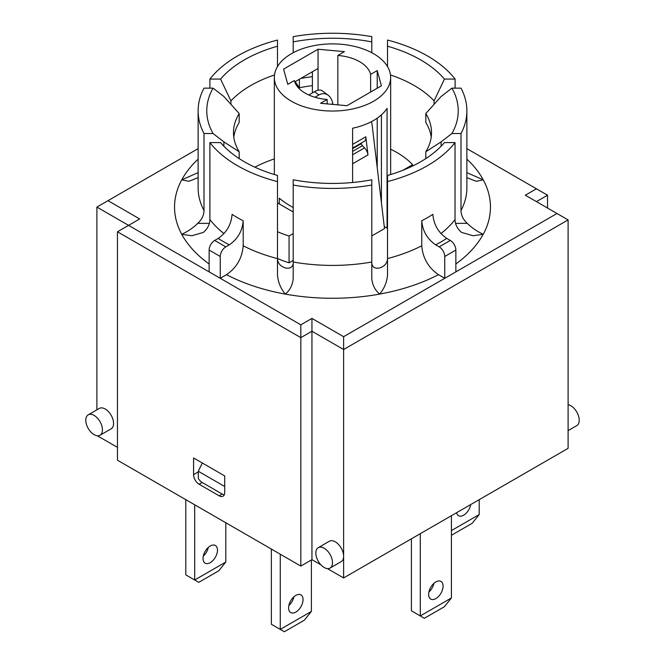 <?xml version="1.0" encoding="UTF-8"?>
<svg xmlns="http://www.w3.org/2000/svg" width="665" height="665" viewBox="0 0 665 665"><rect width="100%" height="100%" fill="white"/><g stroke="black" fill="none" stroke-linecap="round" stroke-linejoin="round"><path stroke-width="1" d="M254.836 167.173A115.519 66.691 180 0 1 274.346 158.918M371.793 235.934L384.503 228.602L372.101 124.779A15.719 10.308 -67.9 0 0 371.386 121.678M384.254 226.532L387.063 228.153A58.154 33.574 0 0 0 387.512 227.43M277.488 258.502A90.374 52.178 0 0 0 289.067 262.791L293.207 260.397M202.301 462.99L198.303 471.269L198.303 478.418A7.855 4.539 -120 0 0 202.193 482.499L199.143 484.261A7.855 4.539 60 0 1 193.582 474.635L193.582 457.961L224.704 475.924L224.704 492.607A7.855 4.539 60 0 1 223.074 496.198A7.855 4.539 60 0 1 219.142 495.816L199.143 484.261M293.207 211.985L277.488 202.908M402.973 170.24L412.608 164.679L412.608 166.017M352.608 182.493L352.608 128.22A58.154 33.574 -0 0 0 387.063 108.329L387.063 228.153M346.947 105.702L320.563 103.283L327.155 99.484A38.504 22.228 180 0 1 294.371 80.556L287.779 84.355L283.598 69.127L318.053 49.235L344.437 51.646L337.845 55.453A38.504 22.228 180 0 1 370.629 74.38L377.221 70.573L381.402 85.81L346.947 105.702M327.155 103.89L327.155 99.484M381.402 202.626L381.402 114.887M291.378 53.724A58.154 33.574 180 0 1 354.753 46.45A58.154 33.574 180 0 1 390.654 77.464A58.154 33.574 180 0 1 387.063 89.077A58.154 33.574 180 0 1 322.284 110.523A58.154 33.574 180 0 1 274.346 77.464A58.154 33.574 180 0 1 291.378 53.724M312.392 92.909L312.392 71.754M279.3 203.956L279.3 198.178C282.6 201.088 287.238 204.213 293.207 207.547M318.053 90.224L318.053 49.235M352.608 144.405L365.817 136.782L367.978 154.92L352.608 163.79L367.978 154.92M308.793 94.987L314.528 91.679L318.926 94.97L314.961 97.256M332.7 104.397L332.808 103.607C332.076 99.858 330.547 97.082 328.211 95.261L322.317 90.847A15.719 7.647 126.8 0 0 314.528 91.679M96.899 409.823L96.899 207.081L128.569 225.36L139.683 218.951L108.013 200.664L198.12 148.636M420.297 533.671L420.297 615.931L411.402 610.794L411.402 538.8M451.41 597.96L420.297 615.931L424.361 618.275L444.37 606.729L451.41 597.96L451.41 515.707M451.41 534.444L452.15 534.868L472.15 523.313L479.199 514.552L479.199 499.664M277.488 231.711A90.374 52.178 0 0 0 289.067 236L289.067 262.791M289.067 236L293.207 233.615M412.608 164.679A90.374 52.178 0 0 0 390.654 149.226M288.602 607.91A10.216 5.902 -60 0 1 293.057 597.627A10.216 5.902 -60 0 1 300.937 594.892A10.216 5.902 -60 0 1 300.937 606.688A10.216 5.902 -60 0 1 290.721 612.581A10.216 5.902 -60 0 1 288.602 607.91M288.868 605.524A10.216 5.902 120 0 0 293.897 596.813M280.264 554.203L280.264 629.398L284.337 631.75L304.337 620.204L311.386 611.434L280.264 629.398L271.378 624.269L271.378 549.066M311.386 611.434L311.386 559.98M479.199 514.552L451.41 530.587M470.695 504.577A10.216 5.902 -60 0 1 465.666 513.688A10.216 5.902 -60 0 1 458.534 515.699A10.216 5.902 -60 0 1 456.581 512.715M194.695 504.793L194.695 579.996L198.76 582.349L218.768 570.794L225.809 562.033L194.695 579.996L185.801 574.859L185.801 499.664M203.291 556.123A10.216 5.902 120 0 0 208.32 547.403M225.809 562.033L225.809 522.765M217.48 550.163A10.216 5.902 -60 0 1 213.016 560.437A10.216 5.902 -60 0 1 205.144 563.18A10.216 5.902 -60 0 1 205.144 551.385A10.216 5.902 -60 0 1 215.36 545.483A10.216 5.902 -60 0 1 217.48 550.163M337.845 104.871L337.845 55.453M370.629 92.028L370.629 74.38M294.778 81.92L318.053 68.487M377.221 167.622L377.221 118.179M377.221 88.221L377.221 70.573M428.892 592.05A10.216 5.902 120 0 0 433.929 583.338M365.817 136.782A7.855 4.539 60 0 1 364.245 141.354L352.608 148.071M361.403 143A2.361 1.363 -120 0 0 361.394 143.607A2.361 1.363 -120 0 0 362.425 145.718L364.528 147.896A7.855 4.539 60 0 1 367.969 154.912M428.634 594.435A10.216 5.902 -60 0 1 433.09 584.153A10.216 5.902 -60 0 1 440.962 581.418A10.216 5.902 -60 0 1 440.962 593.213A10.216 5.902 -60 0 1 430.745 599.107A10.216 5.902 -60 0 1 428.634 594.435M328.211 95.261C325.36 93.241 322.259 93.142 318.926 94.97M331.611 104.297L332.808 103.607M202.193 482.499L222.201 494.045A7.855 4.539 -120 0 0 224.288 494.785M439.191 246.856A7.855 4.539 60 0 1 444.744 256.482L455.858 250.065A7.855 4.539 -120 0 0 450.305 240.439L439.191 246.856L435.666 244.828A153.956 88.886 0 0 0 446.78 238.411L450.305 240.439M466.88 148.636L536.431 188.794L525.317 195.211L556.987 213.498L444.744 278.303L438.451 274.662C428.327 267.671 422.757 258.037 421.751 245.776L421.751 220.755C422.591 230.971 427.229 239.001 435.666 244.828M214.695 240.439A7.855 4.539 120 0 0 209.143 250.065L209.143 271.885L220.256 278.303L220.256 256.482A7.855 4.539 -60 0 1 225.809 246.856L214.695 240.439L218.17 238.436A154.022 88.927 0 0 0 229.284 244.853C237.721 239.026 242.359 230.996 243.199 220.78L243.199 245.801C242.193 258.07 236.632 267.696 226.507 274.687L220.256 278.303L300.829 324.819L311.943 318.402L343.614 336.69L444.744 278.303L444.744 256.482M243.199 220.78A134.38 77.581 180 0 1 232.085 214.363C231.245 224.587 226.607 232.609 218.17 238.436M229.284 244.853L225.809 246.856M446.78 238.411C438.343 232.584 433.705 224.554 432.865 214.338A134.313 77.547 180 0 1 421.751 220.755M455.858 271.885L455.858 250.065M466.88 177.622L476.148 181.296L483.256 179.858L466.88 172.642M209.899 88.146L209.899 79.077A134.38 77.581 180 0 1 277.488 40.05L277.488 46.209A124.721 72.003 0 0 0 220.572 79.077L230.921 100.889A115.519 66.691 180 0 1 274.512 74.97M198.12 172.642L181.744 179.858L188.852 181.296L198.12 177.622M209.367 223.349L197.729 223.349C193.399 227.679 188.079 231.337 181.744 234.296L191.861 235.743L203.349 232.418C207.58 228.802 209.758 224.521 209.899 219.591L209.899 142.593L220.572 142.593A124.721 72.003 0 0 0 277.488 175.452L277.488 181.62A134.38 77.581 180 0 1 209.899 142.593M226.507 274.687A157.954 91.196 0 0 0 285.351 294.113C280.746 288.602 278.128 282.309 277.488 275.227L277.488 181.62M455.858 263.972A157.888 91.155 0 0 0 483.181 234.296L473.064 235.743L461.585 232.418C457.354 228.802 455.168 224.521 455.035 219.591L455.035 142.593A134.313 77.547 180 0 1 387.512 181.578L387.512 175.452A124.721 72.003 0 0 0 444.428 142.593L455.035 142.593M421.751 245.776A134.313 77.547 180 0 1 387.512 258.569L387.512 181.578M209.143 271.885L128.569 225.36L117.456 231.777L300.829 337.645L311.943 331.237L343.614 349.516L568.101 219.907L556.987 213.498M371.793 206.915L371.793 278.469C372.334 284.869 374.96 290.09 379.649 294.113A157.954 91.196 0 0 1 285.351 294.113C289.99 290.173 292.617 284.961 293.207 278.469L293.207 263.382C292.6 267.297 289.982 268.826 285.351 267.962C280.73 266.449 278.111 263.564 277.488 259.308M371.793 278.469L371.793 179.791A125.735 72.593 180 0 1 293.207 179.791L293.207 278.469M387.512 259.308C386.897 263.556 384.279 266.441 379.649 267.962C375.018 268.826 372.4 267.297 371.793 263.382M379.649 294.113L379.649 294.071C384.254 288.568 386.872 282.276 387.512 275.185L387.512 191.296M483.181 234.296L483.256 234.296C476.83 231.27 471.502 227.621 467.271 223.349L455.558 223.349M441.128 146.209L441.128 141.861L451.934 133.515L461.003 133.515L461.003 210.514C461.111 215.402 463.197 219.674 467.271 223.349M461.003 133.515A134.38 77.581 180 0 0 466.88 110.831A134.38 77.581 180 0 0 461.003 88.146L451.934 88.146L441.128 96.492L425.816 113.532L425.816 122.518A99.019 57.165 180 0 1 431.211 137.14M455.101 88.146L455.101 79.077L444.428 79.077A124.721 72.003 0 0 0 387.512 46.209L387.512 66.575M434.079 104.338L434.079 100.889L444.428 79.077M230.921 104.338L230.921 100.889M220.572 79.077L209.899 79.077M233.789 137.14A99.019 57.165 180 0 1 239.184 122.518L239.184 113.532L223.872 96.492L213.066 88.146L203.997 88.146A134.38 77.581 180 0 0 198.12 110.831L198.12 187.829A134.38 77.581 180 0 0 203.997 210.514L203.997 133.515L213.066 133.515L223.872 141.861L239.184 151.761L239.184 158.603M223.872 146.209L223.872 141.861M197.729 223.349C201.803 219.674 203.889 215.402 203.997 210.514M277.488 66.575L277.488 46.209M371.793 52.718L371.793 36.642A134.38 77.581 180 0 0 293.207 36.642L293.207 52.718M387.512 46.209L387.512 40.05A134.38 77.581 180 0 1 455.101 79.077M371.793 185.028A134.38 77.581 180 0 1 293.207 185.028M203.997 133.515A134.38 77.581 180 0 1 198.12 110.831M293.207 263.382L293.207 262.018A134.38 77.581 180 0 0 371.793 262.018M425.816 158.603L425.816 151.761L441.128 141.861M299.391 79.26L299.391 87.755L295.16 81.704M239.184 151.761A99.019 57.165 180 0 1 233.482 132.651A99.019 57.165 180 0 1 239.184 113.532M213.066 133.515A125.735 72.593 180 0 1 213.066 88.146M425.816 113.532A99.019 57.165 180 0 1 431.519 132.651A99.019 57.165 180 0 1 425.816 151.761M451.934 88.146A125.735 72.593 180 0 1 451.934 133.515M293.207 41.878A125.735 72.593 180 0 1 371.793 41.878M300.68 78.512A99.019 57.165 180 0 1 312.392 76.674M299.391 87.755A99.019 57.165 180 0 1 312.392 85.66M108.013 200.664L96.899 207.081M536.431 188.794L547.544 195.211L536.431 201.628M343.614 336.69L343.614 556.256A11.787 6.808 60 0 1 341.17 561.651L330.056 568.068A11.787 6.808 60 0 1 324.163 567.486A11.787 6.808 60 0 1 316.465 557.095A11.787 6.808 60 0 1 318.269 547.652A11.787 6.808 60 0 1 327.355 550.811A11.787 6.808 60 0 1 332.5 562.673A11.787 6.808 60 0 1 330.056 568.068M311.943 318.402L311.943 559.656L320.896 564.826M300.829 324.819L300.829 566.073L311.943 559.656M327.429 568.6L343.614 577.943L568.101 448.335L568.101 219.907M343.614 577.943L343.614 556.256A11.787 6.808 60 0 0 338.468 544.394A11.787 6.808 60 0 0 329.383 541.235L318.269 547.652M300.829 566.073L117.456 460.205L117.456 231.777M97.381 435.783L117.456 447.37M88.221 414.835L99.334 408.418A11.787 6.808 60 0 1 111.122 415.226A11.787 6.808 60 0 1 111.122 428.834L100.008 435.251A11.787 6.808 60 0 1 94.114 434.669A11.787 6.808 60 0 1 85.785 420.23A11.787 6.808 60 0 1 88.221 414.835A11.787 6.808 60 0 1 100.008 421.635A11.787 6.808 60 0 1 100.008 435.251M390.488 74.97A115.519 66.691 180 0 1 434.079 100.889M568.101 430.629L576.779 425.625A11.787 6.808 -120 0 0 579.215 420.23A11.787 6.808 -120 0 0 570.886 405.791A11.787 6.808 -120 0 0 568.101 404.736M547.544 208.037L547.544 195.211M224.704 486.506L198.303 471.269M352.608 154.779L364.528 147.896M352.608 151.387L362.425 145.718M352.608 148.677L361.394 143.607M222.201 494.045L219.142 495.816M209.143 250.065L220.256 256.482M483.256 234.296A157.954 91.196 0 0 0 483.256 179.858A157.954 91.196 0 0 0 466.88 159.151M198.12 159.151A157.954 91.196 0 0 0 181.744 179.858A157.954 91.196 0 0 0 181.744 234.296A157.954 91.196 0 0 0 209.143 264.03M223.997 233.598A134.38 77.581 180 0 1 209.899 219.591M277.488 258.61A134.38 77.581 180 0 1 243.199 245.801M455.035 219.591A134.313 77.547 180 0 1 440.953 233.573M379.649 294.071A157.888 91.155 0 0 0 438.451 274.662M466.88 110.831L466.88 187.829A134.38 77.581 180 0 1 461.003 210.514M198.303 471.909L193.582 474.635M390.654 174.529L390.654 77.464M274.346 174.529L274.346 77.464"/></g></svg>
